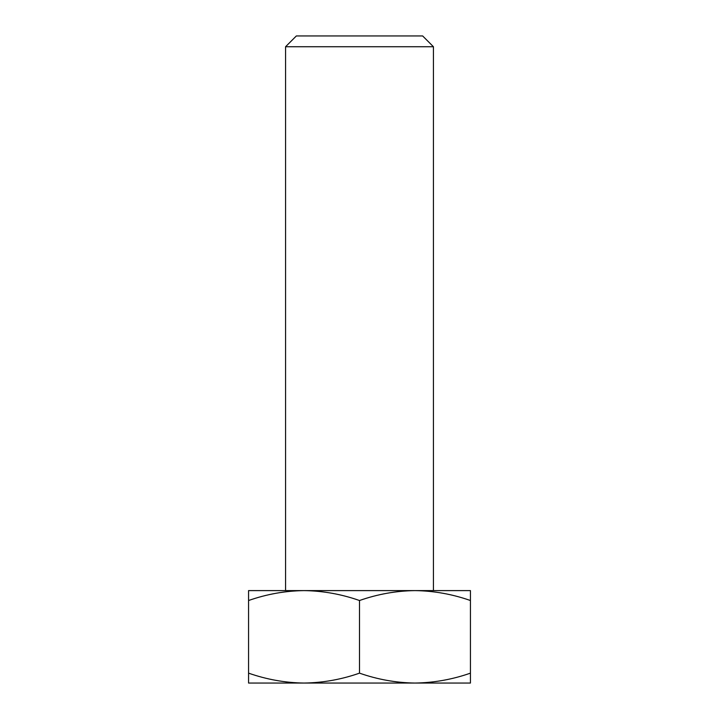 <?xml version="1.0" encoding="UTF-8"?>
<svg xmlns="http://www.w3.org/2000/svg" width="719" height="719" viewBox="0 0 719 719"><rect width="100%" height="100%" fill="white"/><g stroke="black" fill="none" stroke-linecap="round" stroke-linejoin="round"><path stroke-width="0.54" stroke-dasharray="3.6 2.7" d="M422.646 35.95L296.354 35.95M285.569 46.735L433.431 46.735M285.542 590.587L433.458 590.587M359.5 600.518C341.435 594.173 322.948 590.874 304.038 590.605L304.038 590.605C285.164 590.865 266.677 594.173 248.567 600.518L248.567 590.605L414.962 590.605C433.881 590.874 452.368 594.173 470.433 600.518L470.433 590.605L414.962 590.605C396.097 590.865 377.61 594.173 359.5 600.518L359.5 673.146C341.39 679.491 322.903 682.789 304.038 683.05C285.119 682.78 266.632 679.482 248.567 673.146L248.567 683.05L414.962 683.05C396.052 682.78 377.565 679.482 359.5 673.146M248.567 600.518L248.567 673.146M470.433 683.05L470.433 673.146C452.323 679.491 433.836 682.789 414.962 683.05L470.433 683.05M470.433 600.518L470.433 673.146"/><path stroke-width="1.08" d="M285.569 46.735L296.354 35.95L422.646 35.95L433.431 46.735L285.569 46.735L285.569 590.587M359.5 683.05L304.038 683.05C322.948 682.78 341.435 679.482 359.5 673.146C377.61 679.491 396.097 682.789 414.962 683.05C433.881 682.78 452.368 679.482 470.433 673.146L470.433 683.05L359.5 683.05M433.458 590.605L285.542 590.605M470.433 600.518L470.433 590.605L414.962 590.605C396.052 590.874 377.565 594.173 359.5 600.518C341.39 594.173 322.903 590.865 304.038 590.605C285.119 590.874 266.632 594.173 248.567 600.518L248.567 590.605L414.962 590.605C433.836 590.865 452.323 594.173 470.433 600.518L470.433 673.146M248.567 683.05L248.567 673.146C266.677 679.491 285.164 682.789 304.038 683.05L248.567 683.05M248.567 600.518L248.567 673.146M359.5 600.518L359.5 673.146M433.431 46.735L433.431 590.587"/></g></svg>
